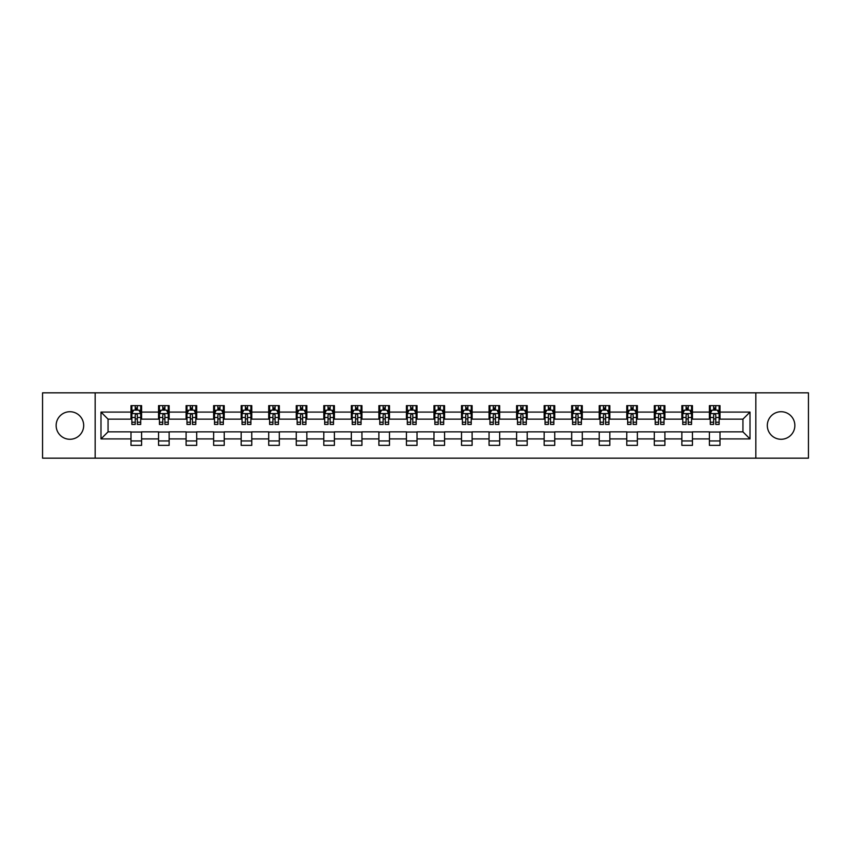 <?xml version="1.0" encoding="UTF-8"?>
<svg xmlns="http://www.w3.org/2000/svg" width="851" height="851" viewBox="0 0 851 851"><rect width="100%" height="100%" fill="white"/><g stroke="black" fill="none" stroke-linecap="round" stroke-linejoin="round"><path stroke-width="1.28" d="M781.08 411.724A13.776 13.776 0 0 0 767.315 425.5A13.776 13.776 0 0 0 781.08 439.276A13.776 13.776 0 0 0 794.855 425.5A13.776 13.776 0 0 0 781.08 411.724M69.92 411.724A13.776 13.776 0 0 0 56.145 425.5A13.776 13.776 0 0 0 69.92 439.276A13.776 13.776 0 0 0 83.685 425.5A13.776 13.776 0 0 0 69.92 411.724M755.837 458.168L808.45 458.168L808.45 392.832L755.837 392.832L755.837 458.168L95.163 458.168L95.163 392.832L42.55 392.832L42.55 458.168L95.163 458.168M755.837 392.832L95.163 392.832M719.999 412.086L719.999 405.64L709.404 405.64L709.404 412.086L692.448 412.086L692.448 405.64L681.864 405.64L681.864 412.086L664.908 412.086L664.908 405.64L654.313 405.64L654.313 412.086L637.367 412.086L637.367 405.64L626.772 405.64L626.772 412.086L609.827 412.086L609.827 405.64L599.232 405.64L599.232 412.086L582.286 412.086L582.286 405.64L571.691 405.64L571.691 412.086L554.735 412.086L554.735 405.64L544.151 405.64L544.151 412.086L527.195 412.086L527.195 405.64L516.6 405.64L516.6 412.086L499.654 412.086L499.654 405.64L489.059 405.64L489.059 412.086L472.114 412.086L472.114 405.64L461.519 405.64L461.519 412.086L444.573 412.086L444.573 405.64L433.978 405.64L433.978 412.086L417.022 412.086L417.022 405.64L406.427 405.64L406.427 412.086L389.481 412.086L389.481 405.64L378.886 405.64L378.886 412.086L361.941 412.086L361.941 405.64L351.346 405.64L351.346 412.086L334.4 412.086L334.4 405.64L323.805 405.64L323.805 412.086L306.849 412.086L306.849 405.64L296.265 405.64L296.265 412.086L279.309 412.086L279.309 405.64L268.714 405.64L268.714 412.086L251.768 412.086L251.768 405.64L241.173 405.64L241.173 412.086L224.228 412.086L224.228 405.64L213.633 405.64L213.633 412.086L196.687 412.086L196.687 405.64L186.092 405.64L186.092 412.086L169.136 412.086L169.136 405.64L158.552 405.64L158.552 412.086L141.596 412.086L141.596 405.64L131.001 405.64L131.001 412.086L100.992 412.086L100.992 438.914L108.056 431.861L131.001 431.861L131.001 445.36L141.596 445.36L141.596 431.861L158.552 431.861L158.552 445.36L169.136 445.36L169.136 431.861L186.092 431.861L186.092 445.36L196.687 445.36L196.687 431.861L213.633 431.861L213.633 445.36L224.228 445.36L224.228 431.861L241.173 431.861L241.173 445.36L251.768 445.36L251.768 431.861L268.714 431.861L268.714 445.36L279.309 445.36L279.309 431.861L296.265 431.861L296.265 445.36L306.849 445.36L306.849 431.861L323.805 431.861L323.805 445.36L334.4 445.36L334.4 431.861L351.346 431.861L351.346 445.36L361.941 445.36L361.941 431.861L378.886 431.861L378.886 445.36L389.481 445.36L389.481 431.861L406.427 431.861L406.427 445.36L417.022 445.36L417.022 431.861L433.978 431.861L433.978 445.36L444.573 445.36L444.573 431.861L461.519 431.861L461.519 445.36L472.114 445.36L472.114 431.861L489.059 431.861L489.059 445.36L499.654 445.36L499.654 431.861L516.6 431.861L516.6 445.36L527.195 445.36L527.195 431.861L544.151 431.861L544.151 445.36L554.735 445.36L554.735 431.861L571.691 431.861L571.691 445.36L582.286 445.36L582.286 431.861L599.232 431.861L599.232 445.36L609.827 445.36L609.827 431.861L626.772 431.861L626.772 445.36L637.367 445.36L637.367 431.861L654.313 431.861L654.313 445.36L664.908 445.36L664.908 431.861L681.864 431.861L681.864 445.36L692.448 445.36L692.448 431.861L709.404 431.861L709.404 445.36L719.999 445.36L719.999 431.861L742.944 431.861L742.944 419.139L719.999 419.139L719.999 412.086L750.008 412.086L750.008 438.914L719.999 438.914M709.404 438.914L692.448 438.914M681.864 438.914L664.908 438.914M654.313 438.914L637.367 438.914M626.772 438.914L609.827 438.914M599.232 438.914L582.286 438.914M571.691 438.914L554.735 438.914M544.151 438.914L527.195 438.914M516.6 438.914L499.654 438.914M489.059 438.914L472.114 438.914M461.519 438.914L444.573 438.914M433.978 438.914L417.022 438.914M406.427 438.914L389.481 438.914M378.886 438.914L361.941 438.914M351.346 438.914L334.4 438.914M323.805 438.914L306.849 438.914M296.265 438.914L279.309 438.914M268.714 438.914L251.768 438.914M241.173 438.914L224.228 438.914M213.633 438.914L196.687 438.914M186.092 438.914L169.136 438.914M158.552 438.914L141.596 438.914M131.001 438.914L100.992 438.914M709.404 412.086L709.404 419.139L692.448 419.139L692.448 412.086M681.864 412.086L681.864 419.139L664.908 419.139L664.908 412.086M654.313 412.086L654.313 419.139L637.367 419.139L637.367 412.086M626.772 412.086L626.772 419.139L609.827 419.139L609.827 412.086M599.232 412.086L599.232 419.139L582.286 419.139L582.286 412.086M571.691 412.086L571.691 419.139L554.735 419.139L554.735 412.086M544.151 412.086L544.151 419.139L527.195 419.139L527.195 412.086M516.6 412.086L516.6 419.139L499.654 419.139L499.654 412.086M489.059 412.086L489.059 419.139L472.114 419.139L472.114 412.086M461.519 412.086L461.519 419.139L444.573 419.139L444.573 412.086M433.978 412.086L433.978 419.139L417.022 419.139L417.022 412.086M406.427 412.086L406.427 419.139L389.481 419.139L389.481 412.086M378.886 412.086L378.886 419.139L361.941 419.139L361.941 412.086M351.346 412.086L351.346 419.139L334.4 419.139L334.4 412.086M323.805 412.086L323.805 419.139L306.849 419.139L306.849 412.086M296.265 412.086L296.265 419.139L279.309 419.139L279.309 412.086M268.714 412.086L268.714 419.139L251.768 419.139L251.768 412.086M241.173 412.086L241.173 419.139L224.228 419.139L224.228 412.086M213.633 412.086L213.633 419.139L196.687 419.139L196.687 412.086M186.092 412.086L186.092 419.139L169.136 419.139L169.136 412.086M158.552 412.086L158.552 419.139L141.596 419.139L141.596 412.086M131.001 412.086L131.001 419.139L108.056 419.139L100.992 412.086M108.056 419.139L108.056 431.861M750.008 438.914L742.944 431.861M742.944 419.139L750.008 412.086M131.001 410.054L131.884 410.054M135.245 410.054L137.362 410.054M140.713 410.054L141.596 410.054M131.001 418.969L131.884 418.969M135.245 418.969L137.362 418.969M140.713 418.969L141.596 418.969M131.001 432.031L141.596 432.031M131.001 440.946L141.596 440.946M158.552 432.031L169.136 432.031M158.552 440.946L169.136 440.946M158.552 410.054L159.435 410.054M162.786 410.054L164.903 410.054M168.253 410.054L169.136 410.054M158.552 418.969L159.435 418.969M162.786 418.969L164.903 418.969M168.253 418.969L169.136 418.969M186.092 432.031L196.687 432.031M186.092 440.946L196.687 440.946M186.092 410.054L186.975 410.054M190.326 410.054L192.443 410.054M195.804 410.054L196.687 410.054M186.092 418.969L186.975 418.969M190.326 418.969L192.443 418.969M195.804 418.969L196.687 418.969M213.633 432.031L224.228 432.031M213.633 440.946L224.228 440.946M213.633 410.054L214.516 410.054M217.867 410.054L219.984 410.054M223.345 410.054L224.228 410.054M213.633 418.969L214.516 418.969M217.867 418.969L219.984 418.969M223.345 418.969L224.228 418.969M241.173 432.031L251.768 432.031M241.173 440.946L251.768 440.946M241.173 410.054L242.056 410.054M245.418 410.054L247.535 410.054M250.885 410.054L251.768 410.054M241.173 418.969L242.056 418.969M245.418 418.969L247.535 418.969M250.885 418.969L251.768 418.969M268.714 432.031L279.309 432.031M268.714 440.946L279.309 440.946M268.714 410.054L269.597 410.054M272.958 410.054L275.075 410.054M278.426 410.054L279.309 410.054M268.714 418.969L269.597 418.969M272.958 418.969L275.075 418.969M278.426 418.969L279.309 418.969M296.265 432.031L306.849 432.031M296.265 440.946L306.849 440.946M296.265 410.054L297.148 410.054M300.499 410.054L302.616 410.054M305.966 410.054L306.849 410.054M296.265 418.969L297.148 418.969M300.499 418.969L302.616 418.969M305.966 418.969L306.849 418.969M323.805 432.031L334.4 432.031M323.805 440.946L334.4 440.946M323.805 410.054L324.688 410.054M328.039 410.054L330.156 410.054M333.518 410.054L334.4 410.054M323.805 418.969L324.688 418.969M328.039 418.969L330.156 418.969M333.518 418.969L334.4 418.969M351.346 432.031L361.941 432.031M351.346 440.946L361.941 440.946M351.346 410.054L352.229 410.054M355.58 410.054L357.707 410.054M361.058 410.054L361.941 410.054M351.346 418.969L352.229 418.969M355.58 418.969L357.707 418.969M361.058 418.969L361.941 418.969M378.886 432.031L389.481 432.031M378.886 440.946L389.481 440.946M378.886 410.054L379.769 410.054M383.131 410.054L385.248 410.054M388.599 410.054L389.481 410.054M378.886 418.969L379.769 418.969M383.131 418.969L385.248 418.969M388.599 418.969L389.481 418.969M406.427 432.031L417.022 432.031M406.427 440.946L417.022 440.946M406.427 410.054L407.31 410.054M410.671 410.054L412.788 410.054M416.139 410.054L417.022 410.054M406.427 418.969L407.31 418.969M410.671 418.969L412.788 418.969M416.139 418.969L417.022 418.969M433.978 432.031L444.573 432.031M433.978 440.946L444.573 440.946M433.978 410.054L434.861 410.054M438.212 410.054L440.329 410.054M443.69 410.054L444.573 410.054M433.978 418.969L434.861 418.969M438.212 418.969L440.329 418.969M443.69 418.969L444.573 418.969M461.519 432.031L472.114 432.031M461.519 440.946L472.114 440.946M461.519 410.054L462.401 410.054M465.752 410.054L467.869 410.054M471.231 410.054L472.114 410.054M461.519 418.969L462.401 418.969M465.752 418.969L467.869 418.969M471.231 418.969L472.114 418.969M489.059 432.031L499.654 432.031M489.059 440.946L499.654 440.946M489.059 410.054L489.942 410.054M493.293 410.054L495.42 410.054M498.771 410.054L499.654 410.054M489.059 418.969L489.942 418.969M493.293 418.969L495.42 418.969M498.771 418.969L499.654 418.969M516.6 432.031L527.195 432.031M516.6 440.946L527.195 440.946M516.6 410.054L517.482 410.054M520.844 410.054L522.961 410.054M526.312 410.054L527.195 410.054M516.6 418.969L517.482 418.969M520.844 418.969L522.961 418.969M526.312 418.969L527.195 418.969M544.151 432.031L554.735 432.031M544.151 440.946L554.735 440.946M544.151 410.054L545.034 410.054M548.384 410.054L550.501 410.054M553.852 410.054L554.735 410.054M544.151 418.969L545.034 418.969M548.384 418.969L550.501 418.969M553.852 418.969L554.735 418.969M571.691 432.031L582.286 432.031M571.691 440.946L582.286 440.946M571.691 410.054L572.574 410.054M575.925 410.054L578.042 410.054M581.403 410.054L582.286 410.054M571.691 418.969L572.574 418.969M575.925 418.969L578.042 418.969M581.403 418.969L582.286 418.969M599.232 432.031L609.827 432.031M599.232 440.946L609.827 440.946M599.232 410.054L600.115 410.054M603.465 410.054L605.582 410.054M608.944 410.054L609.827 410.054M599.232 418.969L600.115 418.969M603.465 418.969L605.582 418.969M608.944 418.969L609.827 418.969M626.772 432.031L637.367 432.031M626.772 440.946L637.367 440.946M626.772 410.054L627.655 410.054M631.017 410.054L633.133 410.054M636.484 410.054L637.367 410.054M626.772 418.969L627.655 418.969M631.017 418.969L633.133 418.969M636.484 418.969L637.367 418.969M654.313 432.031L664.908 432.031M654.313 440.946L664.908 440.946M654.313 410.054L655.196 410.054M658.557 410.054L660.674 410.054M664.025 410.054L664.908 410.054M654.313 418.969L655.196 418.969M658.557 418.969L660.674 418.969M664.025 418.969L664.908 418.969M681.864 432.031L692.448 432.031M681.864 440.946L692.448 440.946M681.864 410.054L682.747 410.054M686.097 410.054L688.214 410.054M691.565 410.054L692.448 410.054M681.864 418.969L682.747 418.969M686.097 418.969L688.214 418.969M691.565 418.969L692.448 418.969M709.404 432.031L719.999 432.031M709.404 440.946L719.999 440.946M709.404 410.054L710.287 410.054M713.638 410.054L715.755 410.054M719.116 410.054L719.999 410.054M709.404 418.969L710.287 418.969M713.638 418.969L715.755 418.969M719.116 418.969L719.999 418.969M137.362 407.937L135.245 407.937M140.713 422.224L137.362 422.224L137.362 424.436L140.713 424.436L140.713 413.671L138.947 410.139L133.65 410.139L131.884 413.671L131.884 424.436L135.245 424.436L135.245 422.224L131.884 422.224M131.884 413.671L131.884 405.64M140.713 413.671L140.713 405.64M135.245 410.139L135.245 405.64M137.362 405.64L137.362 410.139M137.362 422.224L137.362 414.99C136.66 413.639 135.947 413.639 135.245 414.99L135.245 422.224M164.903 407.937L162.786 407.937M168.253 422.224L164.903 422.224L164.903 424.436L168.253 424.436L168.253 413.671L166.488 410.139L161.201 410.139L159.435 413.671L159.435 424.436L162.786 424.436L162.786 422.224L159.435 422.224M159.435 413.671L159.435 405.64M168.253 413.671L168.253 405.64M162.786 410.139L162.786 405.64M164.903 405.64L164.903 410.139M164.903 422.224L164.903 414.99C164.2 413.639 163.488 413.639 162.786 414.99L162.786 422.224M192.443 407.937L190.326 407.937M195.804 422.224L192.443 422.224L192.443 424.436L195.804 424.436L195.804 413.671L194.039 410.139L188.741 410.139L186.975 413.671L186.975 424.436L190.326 424.436L190.326 422.224L186.975 422.224M186.975 413.671L186.975 405.64M195.804 413.671L195.804 405.64M190.326 410.139L190.326 405.64M192.443 405.64L192.443 410.139M192.443 422.224L192.443 414.99C191.741 413.639 191.039 413.639 190.326 414.99L190.326 422.224M219.984 407.937L217.867 407.937M223.345 422.224L219.984 422.224L219.984 424.436L223.345 424.436L223.345 413.671L221.579 410.139L216.282 410.139L214.516 413.671L214.516 424.436L217.867 424.436L217.867 422.224L214.516 422.224M214.516 413.671L214.516 405.64M223.345 413.671L223.345 405.64M217.867 410.139L217.867 405.64M219.984 405.64L219.984 410.139M219.984 422.224L219.984 414.99C219.281 413.639 218.579 413.639 217.867 414.99L217.867 422.224M247.535 407.937L245.418 407.937M250.885 422.224L247.535 422.224L247.535 424.436L250.885 424.436L250.885 413.671L249.12 410.139L243.822 410.139L242.056 413.671L242.056 424.436L245.418 424.436L245.418 422.224L242.056 422.224M242.056 413.671L242.056 405.64M250.885 413.671L250.885 405.64M245.418 410.139L245.418 405.64M247.535 405.64L247.535 410.139M247.535 422.224L247.535 414.99C246.822 413.639 246.12 413.639 245.418 414.99L245.418 422.224M275.075 407.937L272.958 407.937M278.426 422.224L275.075 422.224L275.075 424.436L278.426 424.436L278.426 413.671L276.66 410.139L271.363 410.139L269.597 413.671L269.597 424.436L272.958 424.436L272.958 422.224L269.597 422.224M269.597 413.671L269.597 405.64M278.426 413.671L278.426 405.64M272.958 410.139L272.958 405.64M275.075 405.64L275.075 410.139M275.075 422.224L275.075 414.99C274.373 413.639 273.66 413.639 272.958 414.99L272.958 422.224M302.616 407.937L300.499 407.937M305.966 422.224L302.616 422.224L302.616 424.436L305.966 424.436L305.966 413.671L304.211 410.139L298.914 410.139L297.148 413.671L297.148 424.436L300.499 424.436L300.499 422.224L297.148 422.224M297.148 413.671L297.148 405.64M305.966 413.671L305.966 405.64M300.499 410.139L300.499 405.64M302.616 405.64L302.616 410.139M302.616 422.224L302.616 414.99C301.914 413.639 301.201 413.639 300.499 414.99L300.499 422.224M330.156 407.937L328.039 407.937M333.518 422.224L330.156 422.224L330.156 424.436L333.518 424.436L333.518 413.671L331.752 410.139L326.454 410.139L324.688 413.671L324.688 424.436L328.039 424.436L328.039 422.224L324.688 422.224M324.688 413.671L324.688 405.64M333.518 413.671L333.518 405.64M328.039 410.139L328.039 405.64M330.156 405.64L330.156 410.139M330.156 422.224L330.156 414.99C329.454 413.639 328.752 413.639 328.039 414.99L328.039 422.224M357.707 407.937L355.58 407.937M361.058 422.224L357.707 422.224L357.707 424.436L361.058 424.436L361.058 413.671L359.292 410.139L353.995 410.139L352.229 413.671L352.229 424.436L355.58 424.436L355.58 422.224L352.229 422.224M352.229 413.671L352.229 405.64M361.058 413.671L361.058 405.64M355.58 410.139L355.58 405.64M357.707 405.64L357.707 410.139M357.707 422.224L357.707 414.99C356.995 413.639 356.292 413.639 355.58 414.99L355.58 422.224M385.248 407.937L383.131 407.937M388.599 422.224L385.248 422.224L385.248 424.436L388.599 424.436L388.599 413.671L386.833 410.139L381.535 410.139L379.769 413.671L379.769 424.436L383.131 424.436L383.131 422.224L379.769 422.224M379.769 413.671L379.769 405.64M388.599 413.671L388.599 405.64M383.131 410.139L383.131 405.64M385.248 405.64L385.248 410.139M385.248 422.224L385.248 414.99C384.535 413.639 383.833 413.639 383.131 414.99L383.131 422.224M412.788 407.937L410.671 407.937M416.139 422.224L412.788 422.224L412.788 424.436L416.139 424.436L416.139 413.671L414.373 410.139L409.076 410.139L407.31 413.671L407.31 424.436L410.671 424.436L410.671 422.224L407.31 422.224M407.31 413.671L407.31 405.64M416.139 413.671L416.139 405.64M410.671 410.139L410.671 405.64M412.788 405.64L412.788 410.139M412.788 422.224L412.788 414.99C412.086 413.639 411.373 413.639 410.671 414.99L410.671 422.224M440.329 407.937L438.212 407.937M443.69 422.224L440.329 422.224L440.329 424.436L443.69 424.436L443.69 413.671L441.924 410.139L436.627 410.139L434.861 413.671L434.861 424.436L438.212 424.436L438.212 422.224L434.861 422.224M434.861 413.671L434.861 405.64M443.69 413.671L443.69 405.64M438.212 410.139L438.212 405.64M440.329 405.64L440.329 410.139M440.329 422.224L440.329 414.99C439.627 413.639 438.925 413.639 438.212 414.99L438.212 422.224M467.869 407.937L465.752 407.937M471.231 422.224L467.869 422.224L467.869 424.436L471.231 424.436L471.231 413.671L469.465 410.139L464.167 410.139L462.401 413.671L462.401 424.436L465.752 424.436L465.752 422.224L462.401 422.224M462.401 413.671L462.401 405.64M471.231 413.671L471.231 405.64M465.752 410.139L465.752 405.64M467.869 405.64L467.869 410.139M467.869 422.224L467.869 414.99C467.167 413.639 466.465 413.639 465.752 414.99L465.752 422.224M495.42 407.937L493.293 407.937M498.771 422.224L495.42 422.224L495.42 424.436L498.771 424.436L498.771 413.671L497.005 410.139L491.708 410.139L489.942 413.671L489.942 424.436L493.293 424.436L493.293 422.224L489.942 422.224M489.942 413.671L489.942 405.64M498.771 413.671L498.771 405.64M493.293 410.139L493.293 405.64M495.42 405.64L495.42 410.139M495.42 422.224L495.42 414.99C494.708 413.639 494.005 413.639 493.293 414.99L493.293 422.224M522.961 407.937L520.844 407.937M526.312 422.224L522.961 422.224L522.961 424.436L526.312 424.436L526.312 413.671L524.546 410.139L519.248 410.139L517.482 413.671L517.482 424.436L520.844 424.436L520.844 422.224L517.482 422.224M517.482 413.671L517.482 405.64M526.312 413.671L526.312 405.64M520.844 410.139L520.844 405.64M522.961 405.64L522.961 410.139M522.961 422.224L522.961 414.99C522.259 413.639 521.546 413.639 520.844 414.99L520.844 422.224M550.501 407.937L548.384 407.937M553.852 422.224L550.501 422.224L550.501 424.436L553.852 424.436L553.852 413.671L552.086 410.139L546.789 410.139L545.034 413.671L545.034 424.436L548.384 424.436L548.384 422.224L545.034 422.224M545.034 413.671L545.034 405.64M553.852 413.671L553.852 405.64M548.384 410.139L548.384 405.64M550.501 405.64L550.501 410.139M550.501 422.224L550.501 414.99C549.799 413.639 549.086 413.639 548.384 414.99L548.384 422.224M578.042 407.937L575.925 407.937M581.403 422.224L578.042 422.224L578.042 424.436L581.403 424.436L581.403 413.671L579.637 410.139L574.34 410.139L572.574 413.671L572.574 424.436L575.925 424.436L575.925 422.224L572.574 422.224M572.574 413.671L572.574 405.64M581.403 413.671L581.403 405.64M575.925 410.139L575.925 405.64M578.042 405.64L578.042 410.139M578.042 422.224L578.042 414.99C577.34 413.639 576.638 413.639 575.925 414.99L575.925 422.224M605.582 407.937L603.465 407.937M608.944 422.224L605.582 422.224L605.582 424.436L608.944 424.436L608.944 413.671L607.178 410.139L601.88 410.139L600.115 413.671L600.115 424.436L603.465 424.436L603.465 422.224L600.115 422.224M600.115 413.671L600.115 405.64M608.944 413.671L608.944 405.64M603.465 410.139L603.465 405.64M605.582 405.64L605.582 410.139M605.582 422.224L605.582 414.99C604.88 413.639 604.178 413.639 603.465 414.99L603.465 422.224M633.133 407.937L631.017 407.937M636.484 422.224L633.133 422.224L633.133 424.436L636.484 424.436L636.484 413.671L634.718 410.139L629.421 410.139L627.655 413.671L627.655 424.436L631.017 424.436L631.017 422.224L627.655 422.224M627.655 413.671L627.655 405.64M636.484 413.671L636.484 405.64M631.017 410.139L631.017 405.64M633.133 405.64L633.133 410.139M633.133 422.224L633.133 414.99C632.421 413.639 631.719 413.639 631.017 414.99L631.017 422.224M660.674 407.937L658.557 407.937M664.025 422.224L660.674 422.224L660.674 424.436L664.025 424.436L664.025 413.671L662.259 410.139L656.961 410.139L655.196 413.671L655.196 424.436L658.557 424.436L658.557 422.224L655.196 422.224M655.196 413.671L655.196 405.64M664.025 413.671L664.025 405.64M658.557 410.139L658.557 405.64M660.674 405.64L660.674 410.139M660.674 422.224L660.674 414.99C659.972 413.639 659.259 413.639 658.557 414.99L658.557 422.224M688.214 407.937L686.097 407.937M691.565 422.224L688.214 422.224L688.214 424.436L691.565 424.436L691.565 413.671L689.799 410.139L684.512 410.139L682.747 413.671L682.747 424.436L686.097 424.436L686.097 422.224L682.747 422.224M682.747 413.671L682.747 405.64M691.565 413.671L691.565 405.64M686.097 410.139L686.097 405.64M688.214 405.64L688.214 410.139M688.214 422.224L688.214 414.99C687.512 413.639 686.8 413.639 686.097 414.99L686.097 422.224M715.755 407.937L713.638 407.937M719.116 422.224L715.755 422.224L715.755 424.436L719.116 424.436L719.116 413.671L717.35 410.139L712.053 410.139L710.287 413.671L710.287 424.436L713.638 424.436L713.638 422.224L710.287 422.224M710.287 413.671L710.287 405.64M719.116 413.671L719.116 405.64M713.638 410.139L713.638 405.64M715.755 405.64L715.755 410.139M715.755 422.224L715.755 414.99C715.053 413.639 714.351 413.639 713.638 414.99L713.638 422.224M140.67 413.586L131.926 413.586M131.884 410.352L133.543 410.352M139.053 410.352L140.713 410.352M135.245 417.49L131.884 417.49M140.713 417.49L137.362 417.49M137.362 409.054L135.245 409.054M168.211 413.586L159.477 413.586M159.435 410.352L161.094 410.352M166.594 410.352L168.253 410.352M162.786 417.49L159.435 417.49M168.253 417.49L164.903 417.49M164.903 409.054L162.786 409.054M195.751 413.586L187.018 413.586M186.975 410.352L188.635 410.352M194.145 410.352L195.804 410.352M190.326 417.49L186.975 417.49M195.804 417.49L192.443 417.49M192.443 409.054L190.326 409.054M223.302 413.586L214.558 413.586M214.516 410.352L216.175 410.352M221.685 410.352L223.345 410.352M217.867 417.49L214.516 417.49M223.345 417.49L219.984 417.49M219.984 409.054L217.867 409.054M250.843 413.586L242.099 413.586M242.056 410.352L243.716 410.352M249.226 410.352L250.885 410.352M245.418 417.49L242.056 417.49M250.885 417.49L247.535 417.49M247.535 409.054L245.418 409.054M278.383 413.586L269.65 413.586M269.597 410.352L271.256 410.352M276.766 410.352L278.426 410.352M272.958 417.49L269.597 417.49M278.426 417.49L275.075 417.49M275.075 409.054L272.958 409.054M305.924 413.586L297.19 413.586M297.148 410.352L298.807 410.352M304.307 410.352L305.966 410.352M300.499 417.49L297.148 417.49M305.966 417.49L302.616 417.49M302.616 409.054L300.499 409.054M333.475 413.586L324.731 413.586M324.688 410.352L326.348 410.352M331.858 410.352L333.518 410.352M328.039 417.49L324.688 417.49M333.518 417.49L330.156 417.49M330.156 409.054L328.039 409.054M361.015 413.586L352.271 413.586M352.229 410.352L353.888 410.352M359.399 410.352L361.058 410.352M355.58 417.49L352.229 417.49M361.058 417.49L357.707 417.49M357.707 409.054L355.58 409.054M388.556 413.586L379.812 413.586M379.769 410.352L381.429 410.352M386.939 410.352L388.599 410.352M383.131 417.49L379.769 417.49M388.599 417.49L385.248 417.49M385.248 409.054L383.131 409.054M416.096 413.586L407.363 413.586M407.31 410.352L408.969 410.352M414.48 410.352L416.139 410.352M410.671 417.49L407.31 417.49M416.139 417.49L412.788 417.49M412.788 409.054L410.671 409.054M443.637 413.586L434.904 413.586M434.861 410.352L436.52 410.352M442.031 410.352L443.69 410.352M438.212 417.49L434.861 417.49M443.69 417.49L440.329 417.49M440.329 409.054L438.212 409.054M471.188 413.586L462.444 413.586M462.401 410.352L464.061 410.352M469.571 410.352L471.231 410.352M465.752 417.49L462.401 417.49M471.231 417.49L467.869 417.49M467.869 409.054L465.752 409.054M498.729 413.586L489.985 413.586M489.942 410.352L491.601 410.352M497.112 410.352L498.771 410.352M493.293 417.49L489.942 417.49M498.771 417.49L495.42 417.49M495.42 409.054L493.293 409.054M526.269 413.586L517.525 413.586M517.482 410.352L519.142 410.352M524.652 410.352L526.312 410.352M520.844 417.49L517.482 417.49M526.312 417.49L522.961 417.49M522.961 409.054L520.844 409.054M553.81 413.586L545.076 413.586M545.034 410.352L546.693 410.352M552.193 410.352L553.852 410.352M548.384 417.49L545.034 417.49M553.852 417.49L550.501 417.49M550.501 409.054L548.384 409.054M581.35 413.586L572.617 413.586M572.574 410.352L574.234 410.352M579.744 410.352L581.403 410.352M575.925 417.49L572.574 417.49M581.403 417.49L578.042 417.49M578.042 409.054L575.925 409.054M608.901 413.586L600.157 413.586M600.115 410.352L601.774 410.352M607.284 410.352L608.944 410.352M603.465 417.49L600.115 417.49M608.944 417.49L605.582 417.49M605.582 409.054L603.465 409.054M636.442 413.586L627.698 413.586M627.655 410.352L629.314 410.352M634.825 410.352L636.484 410.352M631.017 417.49L627.655 417.49M636.484 417.49L633.133 417.49M633.133 409.054L631.017 409.054M663.982 413.586L655.249 413.586M655.196 410.352L656.855 410.352M662.365 410.352L664.025 410.352M658.557 417.49L655.196 417.49M664.025 417.49L660.674 417.49M660.674 409.054L658.557 409.054M691.523 413.586L682.789 413.586M682.747 410.352L684.406 410.352M689.906 410.352L691.565 410.352M686.097 417.49L682.747 417.49M691.565 417.49L688.214 417.49M688.214 409.054L686.097 409.054M719.074 413.586L710.33 413.586M710.287 410.352L711.947 410.352M717.457 410.352L719.116 410.352M713.638 417.49L710.287 417.49M719.116 417.49L715.755 417.49M715.755 409.054L713.638 409.054"/></g></svg>
